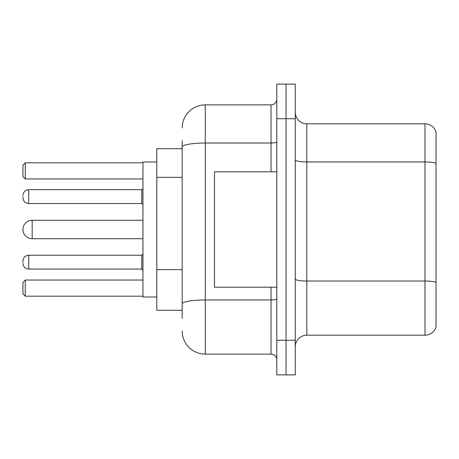 <?xml version="1.0" encoding="UTF-8"?>
<svg xmlns="http://www.w3.org/2000/svg" width="459" height="459" viewBox="0 0 459 459"><rect width="100%" height="100%" fill="white"/><g stroke="black" fill="none" stroke-linecap="round" stroke-linejoin="round"><path stroke-width="0.69" d="M182.189 148.727L156.806 148.727L156.806 310.273L182.189 310.273M182.189 318.351L182.189 140.649M276.811 340.274L276.811 374.894L286.043 374.894L286.043 340.274L286.043 374.894L295.275 374.894L295.275 340.274L286.043 340.274L286.043 118.726L286.043 340.274L276.811 340.274L276.811 118.726L286.043 118.726L286.043 84.106L286.043 118.726L295.275 118.726L295.275 340.274M295.275 118.726L295.275 84.106L276.811 84.106L276.811 118.726M182.189 127.958A23.076 23.076 0 0 1 205.271 104.876L205.271 354.124L271.039 354.124L271.039 287.196M205.271 104.876L271.039 104.876A5.772 5.772 0 0 0 276.811 99.11M276.811 359.89A5.772 5.772 0 0 0 271.039 354.124M205.271 354.124A23.076 23.076 0 0 1 182.189 331.042M295.275 346.74A11.538 11.538 0 0 1 306.813 335.196L424.971 335.196L424.971 123.804L306.813 123.804A11.538 11.538 0 0 1 295.275 112.26A11.538 11.538 0 0 0 306.813 123.804L306.813 335.196M436.05 132.112A11.538 11.538 0 0 0 424.971 123.804A11.538 11.538 0 0 1 436.05 132.112L436.05 326.888A11.538 11.538 0 0 1 424.971 335.196M436.05 163.547L436.05 282.469A11.538 2.002 180 0 0 424.971 281.028L306.813 281.028A11.538 2.002 0 0 1 295.275 279.02M32.182 220.268A9.232 9.232 0 0 0 22.95 229.5A9.232 9.232 0 0 1 32.182 220.268A9.232 9.232 0 0 0 22.95 229.5A9.232 9.232 0 0 0 32.182 238.732L32.182 220.268L142.956 220.268M276.811 171.804L214.496 171.804L214.496 287.196L276.811 287.196M156.806 161.998L142.956 161.998L142.956 297.002L156.806 297.002M25.256 296.198L22.95 293.886L22.95 282.348L25.256 280.042L25.256 296.198L142.956 296.198M25.256 280.042L142.956 280.042M25.256 178.958L22.95 176.652L22.95 165.114L25.256 162.802L25.256 178.958L142.956 178.958M25.256 162.802L142.956 162.802M22.95 262.158L22.95 261.005L22.95 262.158M22.95 196.613L22.95 197.766L22.95 196.613M182.189 177.335L156.806 177.335M182.189 269.645L156.806 269.645M276.811 298.947A5.772 1.004 0 0 1 271.039 299.951L205.271 299.951A23.076 4.005 180 0 0 182.189 303.961M182.189 147.029A23.076 4.005 180 0 1 205.271 143.019L271.039 143.019L271.039 104.876M271.039 171.804L271.039 143.019A5.772 1.004 0 0 0 276.811 142.015M436.05 163.387A11.538 2.002 180 0 0 424.971 161.941L306.813 161.941A11.538 2.002 0 0 1 295.275 159.939M22.95 261.005C23.323 257.465 25.245 255.543 28.722 255.233L28.722 269.077L141.802 269.077L141.802 255.233L142.956 254.079M141.802 189.687L28.722 189.687L28.722 203.538L141.802 203.538L141.802 189.687L142.956 188.534M142.956 238.732L32.182 238.732M141.802 269.077L142.956 270.231M28.722 255.233L141.802 255.233M28.722 269.077C25.245 268.767 23.323 266.845 22.95 263.311M28.722 203.538C25.245 203.228 23.323 201.306 22.95 197.766M28.722 189.687C25.245 189.997 23.323 191.925 22.95 195.459M141.802 203.538L142.956 204.691"/></g></svg>

